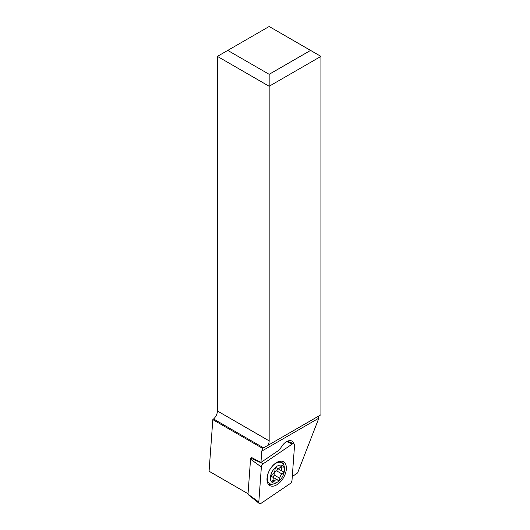 <?xml version="1.0" encoding="UTF-8"?>
<svg xmlns="http://www.w3.org/2000/svg" width="530" height="530" viewBox="0 0 530 530"><rect width="100%" height="100%" fill="white"/><g stroke="black" fill="none" stroke-linecap="round" stroke-linejoin="round"><path stroke-width="0.79" d="M261.363 467.009A2.928 1.689 -60 0 1 263.244 463.75L292.302 444.034A2.928 1.689 -60 0 1 293.812 443.716A2.928 1.689 -60 0 1 294.548 445.333L292.003 480.352A2.928 1.689 -60 0 1 290.122 483.612L261.065 503.328A2.928 1.689 -60 0 1 259.296 503.5A2.928 1.689 -60 0 1 258.819 502.029L261.363 467.009A2.928 1.689 -60 0 1 263.244 463.75L292.302 444.034A2.928 1.689 -60 0 1 294.548 445.333L292.003 480.352A2.928 1.689 -60 0 1 290.122 483.612L261.065 503.328A2.928 1.689 -60 0 1 258.819 502.029L261.363 467.009L250.551 459.179L248.007 494.199A0.788 0.457 120 0 0 248.133 494.596L259.296 503.5M269.816 485.566L269.816 485.566A13.727 7.924 120 0 0 283.543 477.643A13.727 7.924 120 0 0 283.543 461.796L283.543 461.796A13.727 7.924 120 0 0 269.816 469.719A13.727 7.924 120 0 0 269.816 485.566M251.922 457.715L251.054 458.298A0.788 0.457 120 0 0 250.551 459.179M282.126 461.259A13.727 7.924 -60 0 1 283.643 464.691M272.38 484.208A13.727 7.924 -60 0 1 268.65 484.606M267.994 445.339L320.922 414.778L320.922 56.385L269.16 86.264L269.16 440.88A7.321 4.227 120 0 1 267.994 445.339L263.536 447.83L213.57 418.985L212.821 419.641L209.078 471.243L248.04 493.735M320.922 56.385L269.16 26.5L217.406 56.385L217.406 410.995A7.321 4.227 -60 0 1 213.57 418.985M292.282 476.543L297.608 472.926L318.331 419.515L318.331 418.462A7.321 4.227 60 0 1 319.027 415.871M251.114 458.258L251.704 457.589L260.952 462.425L261.774 451.116L262.675 448.426L263.536 447.83M310.573 50.41L269.16 74.313L227.754 50.41M269.16 74.313L269.16 86.264L217.406 56.385M212.821 419.641L262.675 448.426M271.4 467.327A12.077 6.976 -60 0 1 281.874 462.73A12.077 6.976 -60 0 1 284.378 468.262L284.378 470.057A9.884 5.704 -60 0 1 282.331 476.94A9.884 5.704 -60 0 1 277.389 482.154A9.884 5.704 -60 0 1 270.936 480.902A9.884 5.704 -60 0 1 272.447 471.236A9.884 5.704 -60 0 1 280.065 465.088A9.884 5.704 -60 0 1 284.378 470.057M271.757 474.926A1.583 0.914 120 0 0 271.757 476.755A1.583 0.914 120 0 0 271.996 476.828A3.405 1.968 -60 0 1 272.506 476.98A3.405 1.968 -60 0 1 272.884 480.134A1.583 0.914 120 0 0 273.056 481.598A1.583 0.914 120 0 0 274.407 481.015A3.405 1.968 -60 0 1 277.329 479.769A3.405 1.968 -60 0 1 277.713 480.127A1.583 0.914 120 0 0 277.899 480.299A1.583 0.914 120 0 0 279.476 479.385A1.583 0.914 120 0 0 279.807 478.279A3.405 1.968 -60 0 1 280.509 475.894A3.405 1.968 -60 0 1 282.225 474.085A1.583 0.914 120 0 0 283.02 473.25A1.583 0.914 120 0 0 283.02 471.422A1.583 0.914 120 0 0 282.781 471.349A3.405 1.968 -60 0 1 282.278 471.197A3.405 1.968 -60 0 1 281.9 468.043A1.583 0.914 120 0 0 281.721 466.585A1.583 0.914 120 0 0 280.37 467.162A3.405 1.968 -60 0 1 277.455 468.414A3.405 1.968 -60 0 1 277.064 468.05A1.583 0.914 120 0 0 276.885 467.877A1.583 0.914 120 0 0 275.302 468.792A1.583 0.914 120 0 0 274.977 469.898A3.405 1.968 -60 0 1 274.268 472.29A3.405 1.968 -60 0 1 272.552 474.092A1.583 0.914 120 0 0 271.757 474.926M277.389 482.154L275.839 483.055A12.077 6.976 -60 0 1 269.796 483.651A12.077 6.976 -60 0 1 268.538 472.283M278.038 468.745L276.66 470.872C274.586 471.541 273.778 472.932 274.242 475.065L273.089 477.318M293.984 443.802A10.978 6.34 120 0 0 292.03 441.126A10.978 6.34 120 0 0 286.538 441.669A10.978 6.34 120 0 0 281.046 447.466L279.787 449.639L260.952 462.425M251.054 458.298L263.244 463.75M292.302 444.034L286.743 441.55M248.007 494.199L258.819 502.029M217.406 410.995L269.16 440.88M318.331 418.462L261.774 451.116M271.579 476.589L271.996 476.828M274.407 481.015L272.884 480.134M274.242 475.065L279.807 478.279M276.66 470.872L282.225 474.085M280.37 467.162L281.9 468.043M276.647 467.811L277.064 468.05M287.432 441.212L293.812 443.716M281.874 462.73L279.462 461.339M269.796 483.651L267.385 482.26M272.506 476.98L271.486 476.391M277.329 479.769L272.513 476.987M282.278 471.197L276.474 467.844M277.455 468.414L276.435 467.824"/></g></svg>
